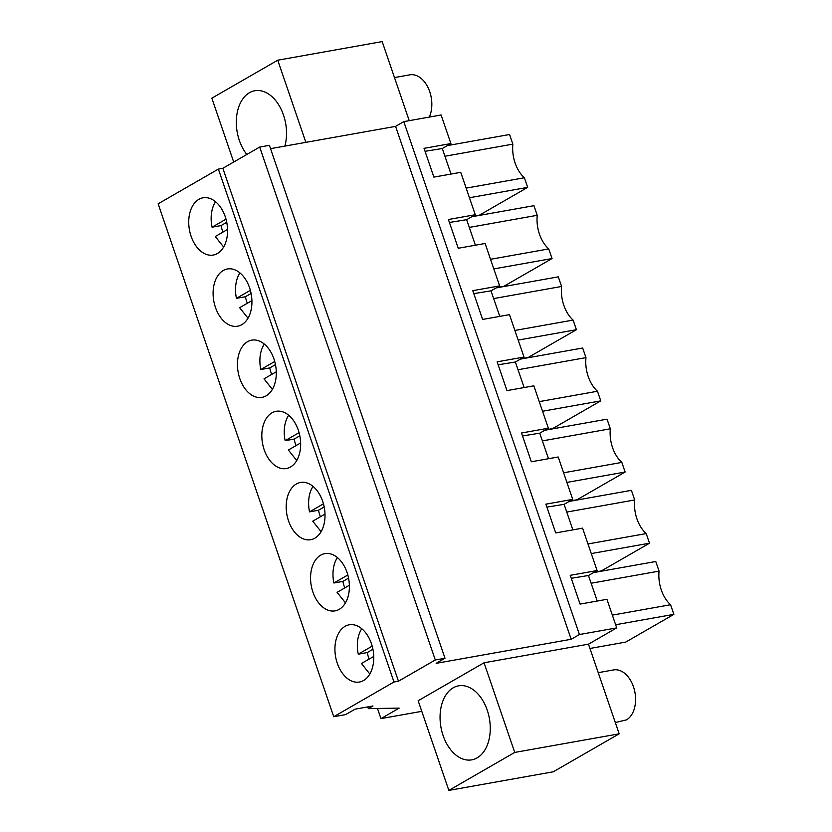 <?xml version="1.0" encoding="UTF-8"?>
<svg xmlns="http://www.w3.org/2000/svg" width="832" height="832" viewBox="0 0 832 832"><rect width="100%" height="100%" fill="white"/><g stroke="black" fill="none" stroke-linecap="round" stroke-linejoin="round"><path stroke-width="1.25" d="M444.995 658.247L269.391 145.34L259.688 147.066L222.851 168.293L398.466 681.2L435.302 659.974L444.995 658.247L436.166 663.333L571.178 639.278L579.426 634.535L616.72 627.89L588.474 644.166L484.047 662.771L418.153 700.742L448.843 790.4L553.27 771.794L619.174 733.824L514.738 752.43L448.843 790.4M398.466 681.2L393.983 682.001L333.746 716.716L345.675 714.594L355.087 709.166L372.996 705.973L368.347 708.656L399.194 708.105L380.952 718.609L421.772 711.339M484.047 662.771L514.738 752.43M453.18 687.825A37.586 24.617 -100.1 0 0 441.865 731.422A37.586 24.617 -100.1 0 0 471.754 759.855A37.586 24.617 -100.1 0 0 477.152 757.869A37.586 24.617 -100.1 0 0 488.467 714.272A37.586 24.617 -100.1 0 0 458.578 685.838A37.586 24.617 -100.1 0 0 453.18 687.825M588.474 644.166L619.174 733.824M233.709 162.042L211.848 98.176L277.742 60.206L382.169 41.6L409.24 120.661M270.525 148.658L395.574 126.37L403.811 121.628L441.106 114.982L450.892 143.562L442.291 148.522L425.048 151.299M451.027 174.054L442.291 148.522M450.892 143.562L424.039 148.346L433.888 177.112L460.741 172.328L468 193.523L475.259 214.729L466.648 219.679L449.415 222.456M475.394 245.222L466.648 219.679M475.259 214.729L448.406 219.513L458.255 248.269L485.108 243.485L499.626 285.886L491.015 290.846L473.782 293.623M499.762 316.378L491.015 290.846M499.626 285.886L472.774 290.67L482.622 319.436L509.475 314.652L523.994 357.053L515.382 362.014L498.15 364.79M524.129 387.546L515.382 362.014M523.994 357.053L497.13 361.837L506.979 390.603L533.842 385.819L548.35 428.22L539.75 433.181L522.506 435.947M548.486 458.713L539.75 433.181M548.35 428.22L521.498 433.004L531.346 461.77L558.199 456.986L572.718 499.377L564.117 504.338L546.874 507.114M572.853 529.88L564.117 504.338M572.718 499.377L545.865 504.171L555.714 532.927L582.566 528.143L597.085 570.544L588.474 575.505L571.241 578.282M597.22 601.037L588.474 575.505M597.085 570.544L570.232 575.328L580.081 604.094L606.934 599.31L616.72 627.89M403.811 121.628L579.426 634.535M395.574 126.37L571.178 639.278M259.688 147.066L435.302 659.974M222.851 168.293L218.379 169.094L393.983 682.001M333.746 716.716L158.132 203.809L218.379 169.094M364.967 679.609A29.068 19.032 79.9 0 1 359.434 682.032A29.068 19.032 79.9 0 1 334.922 649.064A29.068 19.032 79.9 0 1 343.699 627.224A29.068 19.032 79.9 0 1 349.232 624.801A29.068 19.032 79.9 0 1 372.05 645.642A29.068 19.032 79.9 0 1 364.967 679.609M270.608 413.733A29.068 19.032 79.9 0 1 276.141 411.299A29.068 19.032 79.9 0 1 298.948 432.151A29.068 19.032 79.9 0 1 291.876 466.107A29.068 19.032 79.9 0 1 286.343 468.541A29.068 19.032 79.9 0 1 261.82 435.562A29.068 19.032 79.9 0 1 270.608 413.733M267.509 394.95A29.068 19.032 79.9 0 1 261.976 397.374A29.068 19.032 79.9 0 1 237.453 364.406A29.068 19.032 79.9 0 1 246.241 342.566A29.068 19.032 79.9 0 1 251.774 340.142A29.068 19.032 79.9 0 1 274.591 360.984A29.068 19.032 79.9 0 1 267.509 394.95M319.332 556.057A29.068 19.032 79.9 0 1 324.875 553.634A29.068 19.032 79.9 0 1 347.682 574.475A29.068 19.032 79.9 0 1 340.61 608.442A29.068 19.032 79.9 0 1 335.067 610.865A29.068 19.032 79.9 0 1 310.554 577.897A29.068 19.032 79.9 0 1 319.332 556.057M294.965 484.9A29.068 19.032 79.9 0 1 300.508 482.466A29.068 19.032 79.9 0 1 323.315 503.318A29.068 19.032 79.9 0 1 316.243 537.274A29.068 19.032 79.9 0 1 310.7 539.708A29.068 19.032 79.9 0 1 286.187 506.73A29.068 19.032 79.9 0 1 294.965 484.9M243.152 323.783A29.068 19.032 79.9 0 1 237.609 326.206A29.068 19.032 79.9 0 1 213.096 293.238A29.068 19.032 79.9 0 1 221.874 271.398A29.068 19.032 79.9 0 1 227.417 268.975A29.068 19.032 79.9 0 1 250.224 289.817A29.068 19.032 79.9 0 1 243.152 323.783M218.785 252.616A29.068 19.032 79.9 0 1 213.242 255.05A29.068 19.032 79.9 0 1 188.729 222.071A29.068 19.032 79.9 0 1 197.506 200.242A29.068 19.032 79.9 0 1 203.05 197.808A29.068 19.032 79.9 0 1 225.857 218.66A29.068 19.032 79.9 0 1 218.785 252.616M367.754 706.909L368.347 708.656M377.489 708.49L380.952 718.609M277.742 60.206L305.864 142.355M514.883 330.46L573.113 320.081L576.41 329.701L518.18 340.08M493.657 298.574L561.6 286.468A30.077 19.687 79.9 0 0 573.113 320.081M496.08 287.934L558.303 276.848L561.6 286.468M576.41 329.701L528.278 357.438L521.092 358.717M563.618 472.784L621.837 462.415L625.134 472.035L577.002 499.772L569.826 501.051M625.134 472.035L566.904 482.404M542.391 440.898L610.334 428.792A30.077 19.687 79.9 0 0 621.837 462.415M544.804 430.258L607.038 419.172L610.334 428.792M566.758 512.065L634.691 499.959A30.077 19.687 79.9 0 0 646.204 533.582L649.501 543.202L601.37 570.929L594.194 572.208M587.974 543.951L646.204 533.582M569.171 501.426L631.405 490.339L634.691 499.959M649.501 543.202L591.271 553.571M518.024 369.73L585.967 357.625L582.67 348.015L520.437 359.102M539.25 401.627L597.48 391.248L600.766 400.868L552.646 428.605L545.459 429.884M600.766 400.868L542.547 411.247M597.48 391.248A30.077 19.687 79.9 0 1 585.967 357.625M612.342 615.118L670.571 604.739L673.868 614.359L615.638 624.738M591.115 583.232L659.058 571.126A30.077 19.687 79.9 0 0 670.571 604.739M593.538 572.593L655.772 561.506L659.058 571.126M673.868 614.359L625.737 642.096L589.95 648.471M469.3 227.406L537.233 215.301L533.946 205.681L471.713 216.767M490.516 259.293L548.746 248.924L552.042 258.544L503.911 286.281L496.735 287.56M552.042 258.544L493.813 268.913M548.746 248.924A30.077 19.687 79.9 0 1 537.233 215.301M466.149 188.126L524.378 177.757L527.675 187.377L479.544 215.114L472.368 216.393M527.675 187.377L469.446 197.746M444.933 156.239L512.866 144.134A30.077 19.687 79.9 0 0 524.378 177.757M447.346 145.6L509.579 134.514L512.866 144.134M284.877 146.099A37.586 24.617 -100.1 0 0 280.041 107.151A37.586 24.617 -100.1 0 0 254.831 90.75A37.586 24.617 -100.1 0 0 249.434 92.737A37.586 24.617 -100.1 0 0 246.813 154.492M372.185 646.152L358.27 654.17A27.893 18.262 79.9 0 1 361.764 628.732M369.834 674.014L361.462 663.51L373.734 656.438M369.169 659.069A27.893 18.262 79.9 0 1 367.214 652.579L358.27 654.17M372.923 649.282L367.214 652.579M347.828 574.985L333.902 583.003A27.893 18.262 79.9 0 1 337.397 557.565M345.467 602.846L337.095 592.342L349.367 585.27M344.802 587.912A27.893 18.262 79.9 0 1 342.857 581.412L333.902 583.003M348.556 578.126L342.857 581.412M323.461 503.818L309.535 511.846A27.893 18.262 79.9 0 1 313.04 486.408M321.1 531.679L312.738 521.186L325.01 514.114M320.434 516.745A27.893 18.262 79.9 0 1 318.49 510.245L309.535 511.846M324.199 506.958L318.49 510.245M299.094 432.65L285.168 440.679A27.893 18.262 79.9 0 1 288.673 415.241M296.733 460.522L288.371 450.018L300.643 442.946M296.067 445.578A27.893 18.262 79.9 0 1 294.122 439.078L285.168 440.679M299.832 435.791L294.122 439.078M274.726 361.494L260.811 369.512A27.893 18.262 79.9 0 1 264.306 344.074M272.376 389.355L264.004 378.851L276.276 371.779M271.7 374.41A27.893 18.262 79.9 0 1 269.755 367.921L260.811 369.512M275.465 364.624L269.755 367.921M250.359 290.326L236.444 298.345A27.893 18.262 79.9 0 1 239.938 272.906M248.009 318.188L239.637 307.684L251.909 300.612M247.343 303.254A27.893 18.262 79.9 0 1 245.388 296.754L236.444 298.345M251.098 293.467L245.388 296.754M226.002 219.159L212.077 227.188A27.893 18.262 79.9 0 1 215.571 201.75M223.642 247.021L215.27 236.527L227.542 229.455M222.976 232.086A27.893 18.262 79.9 0 1 221.031 225.586L212.077 227.188M226.741 222.3L221.031 225.586M598.239 672.672L613.6 669.926A26.062 17.066 79.9 0 1 634.327 689.645A26.062 17.066 79.9 0 1 626.486 719.867L615.316 722.571M394.493 77.574L409.854 74.838A26.062 17.066 79.9 0 1 428.345 88.234A26.062 17.066 79.9 0 1 429.291 117.083"/></g></svg>
